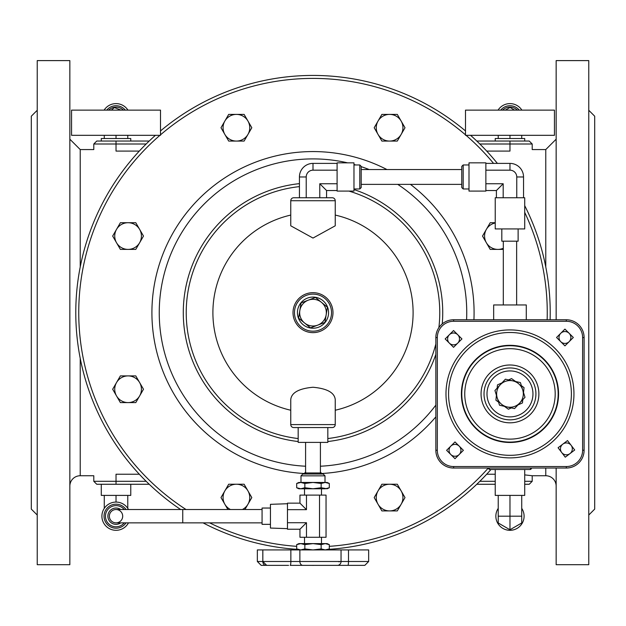 <?xml version="1.0" encoding="UTF-8"?>
<svg xmlns="http://www.w3.org/2000/svg" width="626" height="626" viewBox="0 0 626 626"><rect width="100%" height="100%" fill="white"/><g stroke="black" fill="none" stroke-linecap="round" stroke-linejoin="round"><path stroke-width="0.94" d="M327.828 427.558L327.828 442.386L298.172 442.386L298.172 427.558M116.029 141.038L96.756 141.038L93.79 144.003L116.029 144.003L116.029 141.038L149.223 141.038M139.301 151.085L116.029 151.085C87.343 149.434 87.343 149.434 116.029 151.085L116.029 144.003L146.171 144.003M479.829 144.003L532.21 144.003L529.244 141.038L476.777 141.038M509.971 141.038L509.971 151.085C538.657 149.434 538.657 149.434 509.971 151.085L486.699 151.085M146.171 481.3L93.79 481.3L96.756 484.266L149.223 484.266M116.029 484.266L116.029 474.218C87.343 475.877 87.343 475.877 116.029 474.218L139.301 474.218M524.713 484.266L529.244 484.266L532.21 481.3L524.713 481.3M476.777 484.266L495.229 484.266L495.229 495.401L524.713 495.401L524.713 469.516M486.699 474.218L495.229 474.218M524.713 474.891L532.21 475.744L532.21 481.3M313 75.433A237.223 237.223 0 0 0 160.506 130.944A237.223 237.223 0 0 1 465.494 130.944A237.223 237.223 0 0 0 313 75.433M155.428 135.326A237.223 237.223 0 0 0 180.648 509.517A237.223 237.223 0 0 1 155.428 135.326M203.067 522.866A237.223 237.223 0 0 0 297.694 549.378A237.223 237.223 0 0 1 203.067 522.866M328.306 549.378A237.223 237.223 0 0 0 490.956 469.516A237.223 237.223 0 0 1 328.306 549.378M550.113 319.769A237.223 237.223 0 0 0 524.713 205.641A237.223 237.223 0 0 1 550.113 319.769M497.38 163.394A237.223 237.223 0 0 0 470.572 135.326A237.223 237.223 0 0 1 497.38 163.394M313 294.118A18.53 18.53 0 0 0 294.47 312.656A18.53 18.53 0 0 0 313 331.185A18.53 18.53 0 0 0 331.53 312.656A18.53 18.53 0 0 0 313 294.118M299.431 183.637A129.731 129.731 0 0 0 298.172 441.533M327.828 441.533A129.731 129.731 0 0 0 435.845 354.371M442.246 323.9A129.731 129.731 0 0 0 353.972 189.561M290.761 200.719A2.966 2.966 0 0 1 293.727 197.753L332.273 197.753A2.966 2.966 0 0 1 335.239 200.719L335.239 225.806L313 238.06L290.761 225.806L290.761 200.719A2.966 2.966 0 0 1 293.727 197.753A2.966 2.966 0 0 0 290.761 200.719L335.239 200.719M335.239 215.078A100.074 100.074 0 0 1 335.239 410.233M335.239 424.592A2.966 2.966 0 0 1 332.273 427.558L293.727 427.558A2.966 2.966 0 0 1 290.761 424.592L290.761 399.505C291.536 392.619 298.954 388.535 313 387.251C327.046 388.535 334.464 392.619 335.239 399.505L335.239 424.592A2.966 2.966 0 0 1 332.273 427.558A2.966 2.966 0 0 0 335.239 424.592L290.761 424.592M290.761 410.233A100.074 100.074 0 0 1 290.761 215.078M545.77 468.037L545.77 475.744A10.376 10.376 0 0 1 556.154 486.12M556.154 468.037L556.154 564.699L588.769 564.699L588.769 60.605L556.154 60.605L556.154 319.769M69.846 486.12A10.376 10.376 0 0 1 80.23 475.744L80.23 358.377M69.846 60.605L69.846 564.699L37.231 564.699L37.231 60.605L69.846 60.605M293.015 312.656A19.985 19.985 0 0 0 313 332.641A19.985 19.985 0 0 0 332.985 312.656A19.985 19.985 0 0 0 313 292.671A19.985 19.985 0 0 0 293.015 312.656M588.769 110.278L594.7 116.209L594.7 509.102L588.769 515.034M37.231 110.278L31.3 116.209L31.3 509.102L37.231 515.034M488.476 468.037A1.479 1.479 0 0 0 489.955 469.516L488.476 468.037A1.479 1.479 0 0 0 489.955 469.516L529.987 469.516L531.474 468.037A1.479 1.479 0 0 1 529.987 469.516M566.311 468.037A17.794 17.794 0 0 0 584.105 450.243L584.105 337.563A17.794 17.794 0 0 0 566.311 319.769L453.631 319.769A17.794 17.794 0 0 0 435.845 337.563L435.845 450.243A17.794 17.794 0 0 0 453.631 468.037L566.311 468.037L566.311 466.55L453.631 466.55L453.631 468.037M509.971 345.716A48.186 48.186 0 0 0 461.785 393.903A48.186 48.186 0 0 0 509.971 442.089A48.186 48.186 0 0 0 558.157 393.903A48.186 48.186 0 0 0 509.971 345.716A48.186 48.186 0 0 0 461.785 393.903A48.186 48.186 0 0 0 509.971 442.089A48.186 48.186 0 0 0 558.157 393.903A48.186 48.186 0 0 0 509.971 345.716M509.971 367.955A25.948 25.948 0 0 0 484.023 393.903A25.948 25.948 0 0 0 509.971 419.85A25.948 25.948 0 0 0 535.919 393.903A25.948 25.948 0 0 0 509.971 367.955A25.948 25.948 0 0 0 484.023 393.903A25.948 25.948 0 0 0 509.971 419.85A25.948 25.948 0 0 0 535.919 393.903A25.948 25.948 0 0 0 509.971 367.955M359.793 164.959L359.793 188.966L361.202 187.557L361.202 166.375L359.793 164.959L353.972 164.959M359.793 188.966L353.972 188.966M337.101 191.086L337.101 162.838L353.972 162.838L353.972 191.086L337.101 191.086M299.431 197.753L299.431 176.962A13.569 13.569 0 0 1 313 163.394L337.101 163.394M306.216 197.753L306.216 176.962A6.784 6.784 0 0 1 313 170.178L313 163.394M337.101 190.531L326.569 190.531L319.784 183.747L337.101 183.747M337.101 170.178L313 170.178M319.784 197.753L319.784 183.747M326.569 197.753L326.569 190.531M126.006 509.517A12.004 12.004 0 0 0 116.029 504.188A12.004 12.004 0 0 0 105.442 521.849A12.004 12.004 0 0 0 126.006 522.866M124.253 522.866A10.595 10.595 0 0 1 106.467 520.746A10.595 10.595 0 0 1 124.253 509.517M128.471 522.866A14.124 14.124 0 0 1 101.905 516.192A14.124 14.124 0 0 1 128.471 509.517M127.774 495.401L127.774 508.359M104.276 495.401L104.276 508.359M101.287 484.266L101.287 495.401L116.029 495.401L116.029 502.068M116.029 495.401L130.771 495.401L130.771 484.266M519.259 110.121A12.004 12.004 0 0 0 500.69 110.121M502.6 110.121A10.595 10.595 0 0 1 517.342 110.121M498.077 110.121A14.124 14.124 0 0 1 521.873 110.121M498.226 138.518L498.226 135.326M521.724 138.518L521.724 135.326M524.713 141.038L524.713 138.518L509.971 138.518L509.971 135.326M509.971 138.518L495.229 138.518L495.229 141.038M125.31 110.121A12.004 12.004 0 0 0 106.741 110.121M108.658 110.121A10.595 10.595 0 0 1 123.4 110.121M104.127 110.121A14.124 14.124 0 0 1 127.923 110.121M104.276 138.518L104.276 135.326M127.774 138.518L127.774 135.326M130.771 141.038L130.771 138.518L116.029 138.518L116.029 135.326M116.029 138.518L101.287 138.518L101.287 141.038M299.956 495.103L299.956 503.147L306.474 509.666L306.474 495.103L299.956 495.103M306.474 522.718L299.956 529.236L287.467 529.236L287.467 522.718L306.474 522.718L306.474 537.28L326.044 537.28L326.044 495.103L306.474 495.103M287.467 522.718L287.467 503.147L299.956 503.147M287.467 509.666L306.474 509.666M287.467 528.649L270.448 528.054L270.448 504.329L287.467 503.734M319.526 537.28L319.526 495.103M306.474 537.28L299.956 537.28L299.956 529.236M298.876 549.933L296.693 548.916L300.77 549.933L304.846 548.916L313 549.933L321.154 548.916L325.23 549.933L329.307 548.916L329.307 544.628L325.23 543.611L327.124 543.611L329.307 544.628M296.693 544.628L298.876 543.611L300.77 543.611L296.693 544.628L296.693 548.916M325.23 543.611L321.154 544.628L313 543.611L325.23 543.611M313 543.611L304.846 544.628L300.77 543.611L313 543.611M321.154 548.916L321.154 544.628M304.846 548.916L304.846 544.628M323.18 474.015L302.82 474.015L300.996 475.838L325.004 475.838L323.18 474.015M325.004 482.45L325.004 475.838M329.307 483.468L325.23 482.45L327.124 482.45L329.307 483.468L329.307 487.756L325.23 488.773L298.876 488.773L296.693 487.756L300.77 488.773L304.846 487.756L313 488.773L321.154 487.756L327.124 488.773L329.307 487.756M321.154 483.468L313 482.45L325.23 482.45L321.154 483.468L321.154 487.756M313 482.45L304.846 483.468L300.77 482.45L313 482.45M296.693 483.468L298.876 482.45L300.77 482.45L296.693 483.468L296.693 487.756M304.846 483.468L304.846 487.756M305.699 472.004L304.745 472.959L321.255 472.959L320.41 472.114M120.716 509.517A8.154 8.154 0 0 0 107.875 516.192A8.154 8.154 0 0 0 120.716 522.866M122.696 516.192A6.675 6.675 0 0 0 112.688 510.417A6.675 6.675 0 0 0 112.688 521.967A6.675 6.675 0 0 0 122.696 516.192M270.448 524.345L262.067 524.345L262.067 508.038L270.448 508.038M182.745 522.866L182.745 509.517L116.029 509.517A6.675 6.675 0 0 0 109.354 516.192A6.675 6.675 0 0 0 116.029 522.866L262.067 522.866M160.506 135.326L71.552 135.326L71.552 110.121L160.506 110.121L160.506 135.326M121.037 110.121L114.409 107.586L111.287 110.121M554.448 135.326L465.494 135.326L465.494 110.121L554.448 110.121L554.448 135.326M514.588 110.121L510.033 107.461L505.354 110.121M359.308 565.356L335.779 565.356M323.149 565.356L314.174 565.356A9.187 9.155 174.1 0 1 313.994 565.372L313.626 565.372A9.187 1.307 -95.1 0 0 313.649 565.356M313.501 565.38L312.084 565.372A9.187 9.061 -121.5 0 1 311.904 565.356M301.294 565.356L364.809 565.356L368.659 561.499L257.341 561.499L261.191 565.356L265.792 565.356A3.858 2.981 -90 0 1 262.81 561.499L262.81 549.933L257.341 549.933L257.341 561.499M267.983 565.356L288.563 565.356M278.132 565.356L261.191 565.356M290.855 549.933L290.855 561.499A3.858 0.626 -90 0 1 290.221 565.356L302.851 565.356A3.858 2.981 -90 0 1 299.87 561.499L299.87 549.933L262.81 549.933M368.659 561.499L368.659 549.933L299.87 549.933M346.248 565.356L314.174 565.356M313.501 565.372L312.084 565.372M498.226 508.359A14.124 14.124 0 0 0 505.878 529.706A14.124 14.124 0 0 0 521.724 508.359M498.226 495.401L498.226 522.976L509.971 529.76L521.724 522.976L521.724 495.401M509.971 495.401L509.971 529.76M463.185 188.966L463.185 164.959L461.769 166.375L461.769 187.557L463.185 188.966L468.999 188.966M485.87 176.962L485.87 191.086L468.999 191.086L468.999 162.838L485.87 162.838L485.87 176.962M523.539 197.753L523.539 176.962A13.569 13.569 0 0 0 509.971 163.394L509.971 170.178A6.784 6.784 0 0 1 516.755 176.962L516.755 197.753M485.87 190.531L496.402 190.531L503.187 183.747L485.87 183.747M485.87 163.394L509.971 163.394M485.87 170.178L509.971 170.178M503.187 197.753L503.187 183.747M496.402 197.753L496.402 190.531M524.713 197.753L495.229 197.753L495.229 228.936L524.713 228.936L524.713 197.753M500.166 384.857L505.393 379.192L512.905 380.89A13.342 13.342 0 0 0 497.232 397.87L494.939 390.514L500.166 384.857M520.425 382.58L522.71 389.935A13.342 13.342 0 0 0 512.905 380.89L520.425 382.58M525.003 397.291L519.776 402.956A13.342 13.342 0 0 0 522.71 389.935L525.003 397.291M507.037 406.923L499.525 405.225L497.232 397.87A13.342 13.342 0 0 0 519.776 402.956L514.549 408.614L507.037 406.923M321.443 302.327L327.406 307.202L326.169 314.8A13.342 13.342 0 0 0 308.274 300.175L315.481 297.444L321.443 302.327M324.933 322.406L317.726 325.137A13.342 13.342 0 0 0 326.169 314.8L324.933 322.406M310.519 327.86L304.557 322.985A13.342 13.342 0 0 0 317.726 325.137L310.519 327.86M299.831 310.504L301.067 302.906L308.274 300.175A13.342 13.342 0 0 0 304.557 322.985L298.594 318.11L299.831 310.504M498.554 402.111L495.909 400.21L496.418 395.264M497.154 388.12L497.482 384.88L502.021 382.846M504.517 381.727A13.342 13.342 0 0 0 496.7 392.541M511.372 407.902L508.398 409.232L504.368 406.321M508.57 379.912L511.544 378.574L515.574 381.492M522.796 399.685L522.46 402.933L517.921 404.959M521.395 385.694L524.032 387.604L523.524 392.549M459.194 454.515L455 458.709L446.612 450.321L455 441.933L463.389 450.321L459.194 454.515A5.931 5.931 0 0 0 459.194 446.127A5.931 5.931 0 0 0 450.806 446.127A5.931 5.931 0 0 0 450.806 454.515A5.931 5.931 0 0 0 459.194 454.515M569.136 341.679L564.942 345.873L556.553 337.484L564.942 329.096L573.33 337.484L569.136 341.679A5.931 5.931 0 0 0 569.136 333.29A5.931 5.931 0 0 0 560.747 333.29A5.931 5.931 0 0 0 560.747 341.679A5.931 5.931 0 0 0 569.136 341.679M457.747 343.126L453.553 347.32L445.172 338.932L453.553 330.544L461.941 338.932L457.747 343.126A5.931 5.931 0 0 0 457.747 334.738A5.931 5.931 0 0 0 449.358 334.738A5.931 5.931 0 0 0 449.358 343.126A5.931 5.931 0 0 0 457.747 343.126M571.108 445.282L574.699 449.992L565.27 457.183L558.079 447.754L567.508 440.563L571.108 445.282A5.931 5.931 0 0 0 562.797 444.155A5.931 5.931 0 0 0 561.671 452.473A5.931 5.931 0 0 0 569.989 453.592A5.931 5.931 0 0 0 571.108 445.282M311.826 565.356A9.187 9.155 -174.1 0 0 312.006 565.372L312.374 565.372M518.125 228.936L518.125 241.19L501.817 241.19L501.817 228.936M493.664 319.769L493.664 304.948L526.278 304.948L526.278 319.769M139.637 395.922L135.787 402.596L128.08 402.596A13.342 13.342 0 0 0 139.637 382.58L143.487 389.247L139.637 395.922M120.38 402.596L116.522 395.922A13.342 13.342 0 0 0 128.08 402.596L120.38 402.596M112.672 389.247L116.522 382.58A13.342 13.342 0 0 0 116.522 395.922L112.672 389.247M128.08 375.905L135.787 375.905L139.637 382.58A13.342 13.342 0 0 0 116.522 382.58L120.38 375.905L128.08 375.905M503.304 249.398L497.92 249.398A13.342 13.342 0 0 0 503.304 248.272M490.213 249.398L486.363 242.731A13.342 13.342 0 0 0 497.92 249.398L490.213 249.398M482.513 236.057L486.363 229.39A13.342 13.342 0 0 0 486.363 242.731L482.513 236.057M495.229 222.989A13.342 13.342 0 0 0 486.363 229.39L490.213 222.715L495.229 222.715M401.149 134.41L397.299 141.077L389.599 141.077A13.342 13.342 0 0 0 401.149 121.061L405.006 127.735L401.149 134.41M381.891 141.077L378.041 134.41A13.342 13.342 0 0 0 389.599 141.077L381.891 141.077M374.191 127.735L378.041 121.061A13.342 13.342 0 0 0 378.041 134.41L374.191 127.735M389.599 114.394L397.299 114.394L401.149 121.061A13.342 13.342 0 0 0 378.041 121.061L381.891 114.394L389.599 114.394M247.959 134.41L244.109 141.077L236.401 141.077A13.342 13.342 0 0 0 247.959 121.061L251.809 127.735L247.959 134.41M228.701 141.077L224.851 134.41A13.342 13.342 0 0 0 236.401 141.077L228.701 141.077M220.994 127.735L224.851 121.061A13.342 13.342 0 0 0 224.851 134.41L220.994 127.735M236.401 114.394L244.109 114.394L247.959 121.061A13.342 13.342 0 0 0 224.851 121.061L228.701 114.394L236.401 114.394M139.637 242.731L135.787 249.398L128.08 249.398A13.342 13.342 0 0 0 139.637 229.39L143.487 236.057L139.637 242.731M120.38 249.398L116.522 242.731A13.342 13.342 0 0 0 128.08 249.398L120.38 249.398M112.672 236.057L116.522 229.39A13.342 13.342 0 0 0 116.522 242.731L112.672 236.057M128.08 222.715L135.787 222.715L139.637 229.39A13.342 13.342 0 0 0 116.522 229.39L120.38 222.715L128.08 222.715M242.348 509.517A13.342 13.342 0 0 0 247.959 504.243L244.915 509.517M227.895 509.517L224.851 504.243A13.342 13.342 0 0 0 230.462 509.517M247.959 490.901L251.809 497.576L247.959 504.243A13.342 13.342 0 0 0 236.401 484.227L244.109 484.227L247.959 490.901M220.994 497.576L224.851 490.901A13.342 13.342 0 0 0 224.851 504.243L220.994 497.576M228.701 484.227L236.401 484.227A13.342 13.342 0 0 0 224.851 490.901L228.701 484.227M401.149 504.243L397.299 510.918L389.599 510.918A13.342 13.342 0 0 0 401.149 490.901L405.006 497.576L401.149 504.243M381.891 510.918L378.041 504.243A13.342 13.342 0 0 0 389.599 510.918L381.891 510.918M374.191 497.576L378.041 490.901A13.342 13.342 0 0 0 378.041 504.243L374.191 497.576M389.599 484.227L397.299 484.227L401.149 490.901A13.342 13.342 0 0 0 378.041 490.901L381.891 484.227L389.599 484.227M495.229 481.3L479.829 481.3M160.506 134.833A234.257 234.257 0 0 1 465.494 134.833M466.073 135.326A234.257 234.257 0 0 1 493.546 163.394M524.713 212.386A234.257 234.257 0 0 1 547.147 319.769M488.303 468.037A234.257 234.257 0 0 1 329.307 546.341M296.693 546.341A234.257 234.257 0 0 1 209.616 522.866M186.039 509.517A234.257 234.257 0 0 1 159.927 135.326M386.962 169.552A161.085 161.085 0 0 0 151.954 308.947A161.085 161.085 0 0 0 305.59 473.569M320.41 473.569A161.085 161.085 0 0 0 435.845 416.861M473.929 319.769A161.085 161.085 0 0 0 410.437 184.373M313 297.084A15.564 15.564 0 0 1 326.482 320.442A15.564 15.564 0 0 1 299.518 320.442A15.564 15.564 0 0 1 313 297.084M348.917 191.086A126.765 126.765 0 0 1 438.881 327.625M435.845 343.948A126.765 126.765 0 0 1 327.828 438.552M298.172 438.552A126.765 126.765 0 0 1 299.431 186.618M397.753 184.373A153.746 153.746 0 0 1 466.581 319.769M435.845 405.116A153.746 153.746 0 0 1 320.41 466.221M305.59 466.221A153.746 153.746 0 0 1 159.294 308.947A153.746 153.746 0 0 1 347.563 162.838M353.972 164.466A153.746 153.746 0 0 1 355.717 164.959M361.202 166.657A153.746 153.746 0 0 1 369.207 169.552M80.23 266.934L80.23 149.567L93.79 149.567L93.79 144.003M532.21 144.003L532.21 149.567L545.77 149.567L545.77 266.934M584.105 450.243L582.618 450.243A16.307 16.307 0 0 1 566.311 466.55M453.631 466.55A16.307 16.307 0 0 1 437.324 450.243L435.845 450.243M437.324 450.243L437.324 337.563L435.845 337.563M437.324 337.563A16.307 16.307 0 0 1 453.631 321.255L453.631 319.769M453.631 321.255L566.311 321.255L566.311 319.769M566.311 321.255A16.307 16.307 0 0 1 582.618 337.563L584.105 337.563M582.618 337.563L582.618 450.243M509.971 329.918A63.985 63.985 0 0 0 454.562 425.899A63.985 63.985 0 0 0 565.38 425.899A63.985 63.985 0 0 0 509.971 329.918M509.971 422.816A28.913 28.913 0 0 0 535.011 379.45A28.913 28.913 0 0 0 484.931 379.45A28.913 28.913 0 0 0 509.971 422.816M509.971 348.682A45.221 45.221 0 0 1 549.135 416.517A45.221 45.221 0 0 1 470.815 416.517A45.221 45.221 0 0 1 509.971 348.682M571.389 393.903A61.418 61.418 0 0 1 509.971 455.321A61.418 61.418 0 0 1 448.56 393.903A61.418 61.418 0 0 1 509.971 332.492A61.418 61.418 0 0 1 571.389 393.903M509.971 442.488A48.585 48.585 0 0 0 558.556 393.903A48.585 48.585 0 0 0 509.971 345.325A48.585 48.585 0 0 0 461.393 393.903A48.585 48.585 0 0 0 509.971 442.488M509.971 370.921A22.982 22.982 0 0 1 529.878 405.398A22.982 22.982 0 0 1 490.072 405.398A22.982 22.982 0 0 1 509.971 370.921M306.216 176.962L299.431 176.962M337.437 565.356A3.858 3.607 -90 0 0 341.045 561.499L341.045 549.933M347.868 565.356A3.858 0.626 -90 0 0 348.494 561.499L348.494 549.933M498.226 516.192L521.724 516.192M523.539 176.962L516.755 176.962M80.23 475.744L93.79 475.744L93.79 481.3M545.77 149.567L556.154 139.183M532.21 475.744L545.77 475.744M80.23 149.567L69.846 139.183M321.474 495.103L321.474 488.773M304.526 495.103L304.526 488.773M321.474 543.611L321.474 537.28M304.526 543.611L304.526 537.28M327.124 549.933L329.307 548.916M300.996 482.45L300.996 475.838M182.745 509.517L262.067 509.517M339.237 561.858L338.541 561.616M262.834 549.933L262.834 561.499L266.692 565.356M495.229 469.516L495.229 495.401M468.999 164.959L463.185 164.959M361.202 184.373L461.769 184.373M361.202 169.552L461.769 169.552M320.41 474.015L320.41 442.386M305.59 474.015L305.59 442.386M516.646 304.948L516.646 241.19M503.304 304.948L503.304 241.19"/></g></svg>
